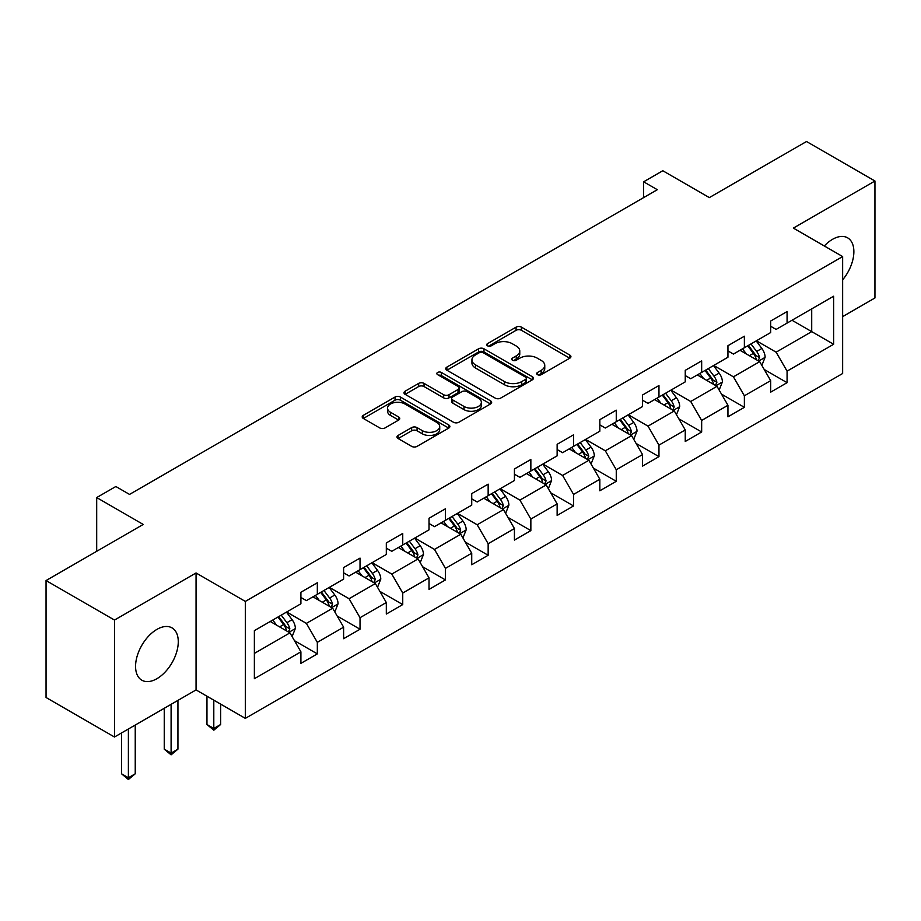 <?xml version="1.0" encoding="UTF-8"?>
<svg xmlns="http://www.w3.org/2000/svg" width="921" height="921" viewBox="0 0 921 921"><rect width="100%" height="100%" fill="white"/><g stroke="black" fill="none" stroke-linecap="round" stroke-linejoin="round"><path stroke-width="1.38" d="M537.496 374.663A2.659 1.531 0 0 0 541.26 374.663L569.811 358.177A3.799 2.199 0 0 0 570.928 356.623A3.799 2.199 0 0 0 569.811 355.08L521.447 327.151A3.799 2.199 0 0 0 516.071 327.151L487.52 343.637A2.659 1.531 0 0 0 486.737 344.719A2.659 1.531 0 0 0 487.52 345.812A2.659 1.531 0 0 0 491.284 345.812L494.98 343.671A12.157 7.023 0 0 1 512.18 343.671L516.209 345.997A12.157 7.023 0 0 1 519.766 350.97A12.157 7.023 0 0 1 516.209 355.932L512.513 358.062A2.659 1.531 0 0 0 511.731 359.144A2.659 1.531 0 0 0 512.513 360.238A2.659 1.531 0 0 0 516.267 360.238L519.962 358.096A12.157 7.023 0 0 1 537.162 358.096L541.191 360.433A12.157 7.023 0 0 1 544.76 365.395A12.157 7.023 0 0 1 541.191 370.357L537.496 372.487A2.659 1.531 0 0 0 536.724 373.581A2.659 1.531 0 0 0 537.496 374.663L537.496 372.487M156.915 678.696A30.197 17.43 120 0 0 176.648 652.091A30.197 17.43 120 0 0 172.02 627.892A30.197 17.43 120 0 0 156.915 629.388A30.197 17.43 120 0 0 137.194 655.994A30.197 17.43 120 0 0 141.822 680.193A30.197 17.43 120 0 0 156.915 678.696M842.646 279.846A30.197 17.43 120 0 0 847.619 237.837A30.197 17.43 120 0 0 832.515 239.333A30.197 17.43 120 0 0 824.307 245.965M398.114 435.437A3.799 2.199 0 0 0 396.997 436.991A3.799 2.199 0 0 0 398.114 438.534L411.675 446.374A3.799 2.199 0 0 0 417.052 446.374L448.757 428.069A3.799 2.199 0 0 0 449.874 426.515A3.799 2.199 0 0 0 448.757 424.961L400.393 397.043A3.799 2.199 0 0 0 395.017 397.043L363.311 415.348A3.799 2.199 0 0 0 362.206 416.902A3.799 2.199 0 0 0 363.311 418.445L379.705 427.908A3.799 2.199 0 0 0 385.082 427.908L398.643 420.08A3.799 2.199 0 0 0 399.76 418.525A3.799 2.199 0 0 0 398.643 416.971L390.516 412.286A10.166 5.871 0 0 1 387.545 408.13A10.166 5.871 0 0 1 393.82 402.707A10.166 5.871 0 0 1 404.895 403.985L436.738 422.371A10.166 5.871 0 0 1 439.72 426.515A10.166 5.871 0 0 1 433.434 431.937A10.166 5.871 0 0 1 422.359 430.66L417.052 427.597A3.799 2.199 0 0 0 411.675 427.597L398.114 435.437L398.114 438.534M842.646 316.617L874.95 297.967L874.95 181.011L806.508 141.5L709.331 197.601L662.798 170.742L643.641 181.805L657.318 189.703L129.539 494.416L115.85 486.507L96.693 497.57L96.693 551.311M114.492 620.063L114.492 737.019L196.058 689.921L196.058 572.966L114.492 620.063L46.05 580.552L143.227 524.44L96.693 497.57M196.058 572.966L245.331 601.413L842.646 256.556L842.646 373.512L245.331 718.368L245.331 601.413M874.95 181.011L793.372 228.109L842.646 256.556M495.245 398.125A3.799 2.199 0 0 0 500.621 398.125L532.326 379.82A3.799 2.199 0 0 0 533.443 378.266A3.799 2.199 0 0 0 532.326 376.712L483.962 348.794A3.799 2.199 0 0 0 478.586 348.794L446.881 367.099A3.799 2.199 0 0 0 445.764 368.653A3.799 2.199 0 0 0 446.881 370.207L495.245 398.125M438.672 375.238A2.659 1.531 0 0 1 441.378 375.607L441.378 372.452L490.548 400.842A3.799 2.199 0 0 1 491.653 402.396A3.799 2.199 0 0 1 490.548 403.939L458.842 422.244A3.799 2.199 0 0 1 453.466 422.244L405.102 394.326L405.102 391.218A3.799 2.199 0 0 0 403.985 392.772A3.799 2.199 0 0 0 405.102 394.326M405.102 391.218L418.664 383.389A3.799 2.199 0 0 1 424.04 383.389L443.657 394.718A3.799 2.199 0 0 0 449.034 394.718L458.036 389.514A3.799 2.199 0 0 0 459.142 387.96A3.799 2.199 0 0 0 458.036 386.417L437.613 374.628A2.659 1.531 0 0 1 436.83 373.535A2.659 1.531 0 0 1 438.477 372.119A2.659 1.531 0 0 1 441.378 372.452M114.492 737.019L46.05 697.508L46.05 580.552M294.478 640.682L317.331 653.887L317.331 642.351L343.614 627.178L343.614 638.713L360.03 629.227L360.03 617.692L386.313 602.518L386.313 614.054L402.742 604.567L402.742 593.032L429.025 577.858L429.025 589.405L445.442 579.919L445.442 568.384L471.725 553.21L471.725 564.746L488.153 555.259L488.153 543.724L514.425 528.55L514.425 540.086L530.853 530.611L530.853 519.076L557.136 503.902L557.136 515.438L573.553 505.951L573.553 494.416L599.836 479.242L599.836 490.778L616.264 481.303L616.264 469.756L642.536 454.583L642.536 466.13L658.964 456.643L658.964 445.108L685.247 429.934L685.247 441.47L701.664 431.984L701.664 420.448L727.947 405.275L727.947 416.81L744.375 407.335L744.375 395.8L770.658 380.626L770.658 392.162L787.075 382.675L787.075 371.14L833.62 344.27L833.62 296.228L811.712 308.869L811.712 331.629L833.62 344.27M317.331 653.887L300.902 663.362L300.902 651.826L254.369 678.696L254.369 630.655L300.902 603.785L300.902 592.249L317.331 582.763L317.331 594.298L343.614 579.125L343.614 567.589L360.03 558.103L360.03 569.65L386.313 554.477L386.313 542.93L402.742 533.455L402.742 544.99L429.025 529.817L429.025 518.281L445.442 508.795L445.442 520.33L471.725 505.157L471.725 493.621L488.153 484.147L488.153 495.682L514.425 480.509L514.425 468.973L530.853 459.487L530.853 471.022L557.136 455.849L557.136 444.313L573.553 434.827L573.553 446.374L599.836 431.201L599.836 419.654L616.264 410.179L616.264 421.714L642.536 406.541L642.536 395.005L658.964 385.519L658.964 397.055L685.247 381.881L685.247 370.346L701.664 360.871L701.664 372.406L727.947 357.233L727.947 345.697L744.375 336.211L744.375 347.747L770.658 332.573L770.658 321.038L787.075 311.551L787.075 323.098L833.62 296.228M312.956 596.831L332.665 608.205L306.382 623.379L286.673 612.005M300.902 597.464L306.382 600.619L317.331 594.298M306.382 623.379L317.331 642.351M332.665 608.205L343.614 627.178M355.656 572.171L375.365 583.557L349.082 598.731L329.373 587.345M343.614 572.804L349.082 575.97L360.03 569.65M349.082 598.731L360.03 617.692M375.365 583.557L386.313 602.518M398.356 547.523L418.065 558.897L391.793 574.071L372.084 562.685M386.313 548.145L391.793 551.311L402.742 544.99M391.793 574.071L402.742 593.032M418.065 558.897L429.025 577.858M441.067 522.863L460.776 534.238L434.493 549.411L414.784 538.037M429.025 523.496L434.493 526.651L445.442 520.33M434.493 549.411L445.442 568.384M460.776 534.238L471.725 553.21M483.767 498.203L503.476 509.589L477.193 524.763L457.484 513.377M471.725 498.837L477.193 502.003L488.153 495.682M477.193 524.763L488.153 543.724M503.476 509.589L514.425 528.55M526.467 473.555L546.188 484.93L519.905 500.103L500.195 488.729M514.425 474.188L519.905 477.343L530.853 471.022M519.905 500.103L530.853 519.076M546.188 484.93L557.136 503.902M569.178 448.895L588.887 460.281L562.604 475.455L542.895 464.069M557.136 449.529L562.604 452.695L573.553 446.374M562.604 475.455L573.553 494.416M588.887 460.281L599.836 479.242M611.878 424.247L631.587 435.621L605.316 450.795L585.606 439.421M599.836 424.88L605.316 428.035L616.264 421.714M605.316 450.795L616.264 469.756M631.587 435.621L642.536 454.583M654.589 399.587L674.299 410.962L648.016 426.135L628.306 414.761M642.536 400.221L648.016 403.386L658.964 397.055M648.016 426.135L658.964 445.108M674.299 410.962L685.247 429.934M697.289 374.928L716.999 386.313L690.715 401.487L671.006 390.101M685.247 375.561L690.715 378.727L701.664 372.406M690.715 401.487L701.664 420.448M716.999 386.313L727.947 405.275M739.989 350.279L759.698 361.654L733.427 376.827L713.717 365.453M727.947 350.913L733.427 354.067L744.375 347.747M733.427 376.827L744.375 395.8M759.698 361.654L770.658 380.626M792.002 320.255L811.712 331.629L776.127 352.179L756.417 340.793M770.658 326.253L776.127 329.419L787.075 323.098M776.127 352.179L787.075 371.14M196.058 689.921L245.331 718.368M643.641 181.805L643.641 197.601M254.369 653.403L289.954 632.865L270.244 621.479M289.954 632.865L300.902 651.826M764.223 369.482L787.075 382.675M721.511 394.13L744.375 407.335M678.812 418.79L701.664 431.984M636.112 443.45L658.964 456.643M593.4 468.098L616.264 481.303M550.7 492.758L573.553 505.951M508.001 517.406L530.853 530.611M465.289 542.066L488.153 555.259M422.589 566.726L445.442 579.919M379.878 591.374L402.742 604.567M337.178 616.034L360.03 629.227M538.566 375.043L541.191 373.523A12.157 7.023 0 0 0 544.76 368.55L544.76 365.395M519.766 350.97L519.766 354.125A12.157 7.023 0 0 1 516.209 359.086L513.573 360.606M569.765 358.211L521.447 330.317A3.799 2.199 0 0 0 516.071 330.317L488.579 346.181M532.28 379.843L483.962 351.96A3.799 2.199 0 0 0 478.586 351.96L446.927 370.23M525.615 379.36A2.659 1.531 0 0 0 526.386 378.266A2.659 1.531 0 0 0 525.615 377.184L483.157 352.674A2.659 1.531 0 0 0 479.392 352.674L475.501 354.919A12.157 7.023 0 0 0 471.932 359.881A12.157 7.023 0 0 0 475.501 364.854L504.512 381.605A12.157 7.023 0 0 0 521.712 381.605L525.615 379.36L525.615 382.514A2.659 1.531 0 0 0 526.386 381.432L526.386 378.266M471.932 359.881L471.932 363.047A12.157 7.023 0 0 0 475.501 368.009L475.501 364.854M525.615 382.514L521.712 384.759A12.157 7.023 0 0 1 504.512 384.759L475.501 368.009M405.148 394.349L418.664 386.544L418.664 383.389M459.142 387.96L459.142 391.126A3.799 2.199 0 0 1 458.036 392.68L449.034 397.872A3.799 2.199 0 0 1 443.657 397.872L424.04 386.544A3.799 2.199 0 0 0 418.664 386.544M441.378 375.607L490.49 403.974M464.011 406.46A10.166 5.871 0 0 0 475.086 407.738A10.166 5.871 0 0 0 481.361 402.316A10.166 5.871 0 0 0 478.39 398.16L467.166 391.69A3.799 2.199 0 0 0 461.789 391.69L452.787 396.882A3.799 2.199 0 0 0 451.681 398.436A3.799 2.199 0 0 0 452.787 399.99L464.011 406.46L464.011 409.626A10.166 5.871 0 0 0 475.086 410.893A10.166 5.871 0 0 0 481.361 405.47L481.361 402.316M451.681 398.436L451.681 401.602A3.799 2.199 0 0 0 452.787 403.145L452.787 399.99M464.011 409.626L452.787 403.145M439.72 426.515L439.72 429.681A10.166 5.871 0 0 1 433.434 435.092A10.166 5.871 0 0 1 422.359 433.826L417.052 430.763A3.799 2.199 0 0 0 411.675 430.763L398.16 438.569M387.545 408.13L387.545 411.296A10.166 5.871 0 0 0 390.516 415.44L390.516 412.286M398.643 416.971L398.643 420.08L390.516 415.44M448.711 428.092L400.393 400.198A3.799 2.199 0 0 0 395.017 400.198L363.369 418.479M761.863 365.407L765.121 357.198A10.258 5.917 -120 0 0 761.851 348.46L756.199 340.92M746.344 353.952L742.51 348.829M758.121 360.744L759.583 357.636A10.258 5.917 -120 0 0 756.648 351.465L750.995 343.924M748.428 345.41L754.69 353.779A5.227 3.016 60 0 1 755.646 355.368L759.583 357.636M747.714 345.824L753.366 353.365A10.258 5.917 60 0 1 756.302 359.535M719.163 390.055L722.421 381.858A10.258 5.917 -120 0 0 719.14 373.12L713.499 365.579M703.644 378.6L699.81 373.477M715.41 385.392L716.883 382.296A10.258 5.917 -120 0 0 713.948 376.125L708.295 368.584M705.728 370.058L711.991 378.427A5.227 3.016 60 0 1 712.946 380.016L716.883 382.296M705.002 370.472L710.655 378.013A10.258 5.917 60 0 1 713.591 384.184M676.463 414.715L679.71 406.506A10.258 5.917 -120 0 0 676.44 397.768L670.787 390.228M660.944 403.26L657.099 398.137M672.71 410.052L674.172 406.944A10.258 5.917 -120 0 0 671.236 400.773L665.584 393.232M663.016 394.718L669.291 403.087A5.227 3.016 60 0 1 670.235 404.676L674.172 406.944M662.303 395.132L667.955 402.673A10.258 5.917 60 0 1 670.891 408.843M633.752 439.363L637.01 431.166A10.258 5.917 -120 0 0 633.74 422.428L628.087 414.887M618.233 427.908L614.399 422.785M629.999 434.7L631.472 431.604A10.258 5.917 -120 0 0 628.536 425.433L622.884 417.892M620.317 419.377L626.579 427.735A5.227 3.016 60 0 1 627.535 429.324L631.472 431.604M619.603 419.792L625.255 427.332A10.258 5.917 60 0 1 628.191 433.503M591.052 464.023L594.31 455.814A10.258 5.917 -120 0 0 591.029 447.088L585.376 439.547M575.533 452.568L571.699 447.445M587.299 459.36L588.772 456.252A10.258 5.917 -120 0 0 585.825 450.093L580.184 442.541M577.605 444.026L583.879 452.395A5.227 3.016 60 0 1 584.823 453.984L588.772 456.252M576.891 444.44L582.544 451.981A10.258 5.917 60 0 1 585.48 458.151M548.34 488.683L551.598 480.474A10.258 5.917 -120 0 0 548.329 471.736L542.676 464.196M532.833 477.228L528.988 472.105M544.599 484.02L546.061 480.912A10.258 5.917 -120 0 0 543.125 474.741L537.473 467.2M534.905 468.685L541.18 477.055A5.227 3.016 60 0 1 542.124 478.644L546.061 480.912M534.192 469.1L539.844 476.641A10.258 5.917 60 0 1 542.78 482.811M505.641 513.331L508.899 505.134A10.258 5.917 -120 0 0 505.617 496.396L499.976 488.855M490.122 501.876L486.288 496.753M501.887 508.668L503.361 505.571A10.258 5.917 -120 0 0 500.425 499.401L494.773 491.86M492.205 493.334L498.468 501.703A5.227 3.016 60 0 1 499.424 503.292L503.361 505.571M491.492 493.748L497.133 501.289A10.258 5.917 60 0 1 500.068 507.459M462.941 537.991L466.187 529.782A10.258 5.917 -120 0 0 462.918 521.044L457.265 513.504M447.422 526.536L443.577 521.413M459.188 533.328L460.65 530.22A10.258 5.917 -120 0 0 457.714 524.049L452.073 516.508M449.494 517.993L455.768 526.363A5.227 3.016 60 0 1 456.712 527.952L460.65 530.22M448.78 518.408L454.433 525.949A10.258 5.917 60 0 1 457.369 532.119M420.229 562.639L423.487 554.442A10.258 5.917 -120 0 0 420.218 545.704L414.565 538.163M404.71 551.184L400.877 546.061M416.476 557.976L417.95 554.879A10.258 5.917 -120 0 0 415.014 548.709L409.361 541.168M406.794 542.653L413.057 551.011A5.227 3.016 60 0 1 414.013 552.6L417.95 554.879M406.08 543.056L411.733 550.608A10.258 5.917 60 0 1 414.669 556.779M377.529 587.299L380.787 579.09A10.258 5.917 -120 0 0 377.506 570.364L371.865 562.812M362.011 575.844L358.177 570.721M373.776 582.636L375.25 579.528A10.258 5.917 -120 0 0 372.314 573.357L366.662 565.816M364.094 567.301L370.357 575.671A5.227 3.016 60 0 1 371.301 577.26L375.25 579.528M363.369 567.716L369.022 575.257A10.258 5.917 60 0 1 371.957 581.427M213.799 700.156L213.799 728.453L220.649 724.505L220.649 704.116M220.649 724.505L213.799 730.192L206.96 724.505L206.96 696.207M206.96 724.505L213.799 728.453L213.799 730.192M334.818 611.958L338.076 603.75A10.258 5.917 -120 0 0 334.807 595.012L329.154 587.471M319.311 600.504L315.466 595.369M331.076 607.296L332.539 604.188A10.258 5.917 -120 0 0 329.603 598.017L323.95 590.476M321.383 591.961L327.657 600.331A5.227 3.016 60 0 1 328.601 601.908L332.539 604.188M320.669 592.376L326.322 599.916A10.258 5.917 60 0 1 329.258 606.087M171.099 704.335L171.099 753.102L177.937 749.153L177.937 700.386M177.937 749.153L171.099 754.84L164.249 749.153L164.249 708.284M164.249 749.153L171.099 753.102L171.099 754.84M292.118 636.607L295.376 628.41A10.258 5.917 -120 0 0 292.107 619.672L286.454 612.131M276.599 625.152L272.766 620.029M288.365 631.944L289.839 628.847A10.258 5.917 -120 0 0 286.903 622.677L281.25 615.136M278.683 616.61L284.946 624.979A5.227 3.016 60 0 1 285.901 626.568L289.839 628.847M277.969 617.024L283.61 624.565A10.258 5.917 60 0 1 286.558 630.735M128.387 728.983L128.387 777.761L135.237 773.813L135.237 725.034M135.237 773.813L128.387 779.5L121.549 773.813L121.549 732.943M121.549 773.813L128.387 777.761L128.387 779.5M541.191 373.523L541.191 370.357M512.513 360.238L512.513 358.062M516.209 359.086L516.209 355.932M487.52 345.812L487.52 343.637M516.071 330.317L516.071 327.151M521.447 330.317L521.447 327.151M569.811 358.177L569.811 355.08M446.881 370.207L446.881 367.099M478.586 351.96L478.586 348.794M483.962 351.96L483.962 348.794M532.326 379.82L532.326 376.712M504.512 384.759L504.512 381.605M521.712 384.759L521.712 381.605M424.04 386.544L424.04 383.389M443.657 397.872L443.657 394.718M449.034 397.872L449.034 394.718M458.036 392.68L458.036 389.514M490.548 403.939L490.548 400.842M411.675 430.763L411.675 427.597M417.052 430.763L417.052 427.597M422.359 433.826L422.359 430.66M363.311 418.445L363.311 415.348M395.017 400.198L395.017 397.043M400.393 400.198L400.393 397.043M448.757 428.069L448.757 424.961M758.685 361.078L765.052 357.394M756.648 351.465L761.851 348.46M749.349 355.679L753.366 353.365M715.985 385.726L722.352 382.054M713.948 376.125L719.14 373.12M706.649 380.338L710.655 378.013M673.286 410.386L679.652 406.714M671.236 400.773L676.44 397.768M663.937 404.987L667.955 402.673M630.574 435.034L636.941 431.362M628.536 425.433L633.74 422.428M621.238 429.647L625.255 427.332M587.874 459.694L594.241 456.022M585.825 450.093L591.029 447.088M578.538 454.295L582.544 451.981M545.174 484.342L551.529 480.67M543.125 474.741L548.329 471.736M535.826 478.955L539.844 476.641M502.463 509.002L508.829 505.33M500.425 499.401L505.617 496.396M493.126 503.614L497.133 501.289M459.763 533.662L466.13 529.978M457.714 524.049L462.918 521.044M450.415 528.263L454.433 525.949M417.052 558.31L423.418 554.638M415.014 548.709L420.218 545.704M407.715 552.922L411.733 550.608M374.352 582.97L380.718 579.297M372.314 573.357L377.506 570.364M365.015 577.571L369.022 575.257M331.652 607.618L338.019 603.946M329.603 598.017L334.807 595.012M322.304 602.23L326.322 599.916M288.941 632.278L295.307 628.606M286.903 622.677L292.107 619.672M279.604 626.89L283.61 624.565"/></g></svg>

